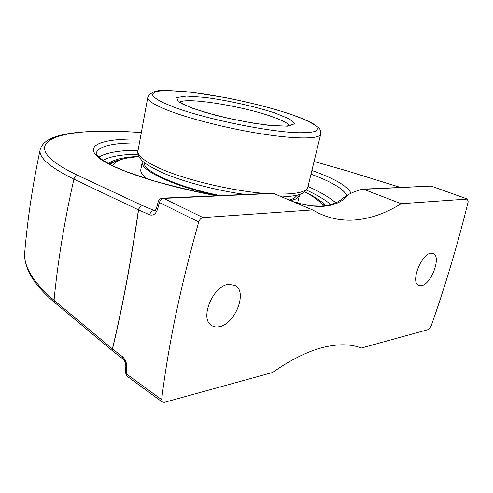 <?xml version="1.0" encoding="UTF-8"?>
<svg xmlns="http://www.w3.org/2000/svg" width="493" height="493" viewBox="0 0 493 493"><rect width="100%" height="100%" fill="white"/><g stroke="black" fill="none" stroke-linecap="round" stroke-linejoin="round"><path stroke-width="0.74" d="M219.163 326.742C216.279 327.315 213.765 326.902 211.633 325.522C199.264 318.866 212.921 285.626 228.653 284.313L235.241 285.447C247.8 291.918 235.05 324.406 219.163 326.742M421.416 285.706L418.612 285.41C410.318 282.415 421.108 253.901 430.857 253.26L433.298 253.562C441.611 256.588 431.233 284.461 421.416 285.706M118.831 131.267C77.444 130.762 45.282 133.221 40.229 149.385C38.152 157.107 49.374 167.028 73.895 179.156L138.447 209.839C130.867 261.826 122.184 308.168 112.386 348.865L54.045 300.299C33.13 282.23 23.356 266.269 24.736 252.41L24.767 251.991M127.071 376.227L125.253 372.166L125.844 366.681L126.775 368.253C127.003 363.446 125.561 359.594 122.467 356.704L112.49 348.97C122.289 308.254 130.984 261.888 138.57 209.87L138.447 209.839C139.186 207.356 140.591 205.969 142.668 205.68L77.888 175.416C12.097 144.135 53.232 128.926 119.275 131.341L118.893 131.267M158.278 201.588C158.949 199.56 160.348 198.426 162.474 198.174L163.645 198.402C161.661 198.697 160.25 200.078 159.405 202.537L158.278 201.588L156.564 207.88L157.686 208.859L159.405 202.537L198.734 221.979C180.678 285.755 168.316 344.977 161.642 399.644L162.37 402.085L164.28 402.356L272.444 372.535C290.691 359.779 307.453 351.441 322.736 347.516C337.908 343.726 350.776 343.892 361.326 348.027L428.534 329.503L430.974 326.434C445.179 286.254 457.578 244.707 468.184 201.797L467.407 199.061L401.166 203.701C386.364 212.97 371.377 218.362 356.211 219.872C343.257 221.086 330.729 218.861 318.626 213.204L312.537 209.919L273.005 193.194L162.653 198.161M293.138 201.68C304.631 205.31 314.78 206.85 323.599 206.29C334.981 205.31 343.27 201.384 348.477 194.507L353.931 191.943L362.195 189.183L363.711 189.33L401.166 203.701M348.477 194.507L342.838 198.204M156.564 207.88C155.788 209.796 155.221 210.751 154.864 210.739L142.668 205.68C140.665 206 139.303 207.393 138.57 209.87L149.644 214.831C153.268 215.916 155.948 213.925 157.686 208.859M312.537 209.919L203.067 217.592L163.645 198.402L273.677 193.41M198.734 221.979C199.634 219.41 201.076 217.949 203.067 217.592M310.984 174.171C331.382 181.677 343.301 188.745 346.745 195.37M216.908 195.721C196.103 191.74 174.818 186.73 153.052 180.684L126.559 171.749L115.005 166.85C106.445 162.77 100.56 158.678 100.005 158.031C97.022 155.277 95.771 153.563 96.252 152.898C98.859 146.033 113.248 142.711 139.42 142.933M108.509 163.584C113.834 159.375 123.965 156.984 138.903 156.41M304.742 191.734C314.355 196.485 321.436 201.15 325.972 205.735M316.691 199.314L324.616 205.908M109.988 164.379L115.713 160.946L124.908 158.463M113.125 162.092L109.298 164.009M289.274 200.035L293.964 198.402L297.439 195.074M144.202 162.431C142.157 170.843 177.178 186.97 220.161 195.573M142.502 160.958L142.286 161.729C139.334 170.116 174.023 186.582 218.072 195.666M290.845 200.706L295.855 198.962L299.491 195.142L299.59 194.427M138.927 156.46L125.832 158.241C118.61 159.855 114.21 162.351 112.632 165.716M323.297 206.037C320.222 201.483 314.023 196.725 304.692 191.771M142.286 161.729L140.813 169.654C140.345 172.254 142.341 175.292 146.791 178.774M297.606 202.987L299.491 195.142M77.888 175.416C75.867 175.625 74.535 176.876 73.895 179.156C64.343 221.431 57.73 261.808 54.045 300.299L54.803 302.647L113.076 351.293L112.386 348.865L113.304 351.472M346.499 170.707L400.378 187.463M119.275 131.341L141.343 132.475M314.059 161.513L346.203 170.67M54.914 302.739L54.803 302.647C42.121 292.207 33.185 280.517 30.147 274.391C26.154 267.077 24.348 259.749 24.736 252.41C27.571 218.732 32.735 184.388 40.229 149.385M113.187 351.386L123.151 359.132L122.467 356.704M123.25 359.212L123.151 359.132C124.945 360.845 125.844 363.366 125.844 366.681M363.711 189.33L430.481 186.107L362.472 189.17M467.407 199.061L431.572 186.255L467.678 199.092M155.172 210.493L153.767 210.573C151.764 210.905 150.39 212.329 149.644 214.831M161.642 399.644L126.177 373.749L126.775 368.253M138.077 150.273C119.435 150.297 106.389 152.565 98.933 157.088M335.844 202.888C329.552 197.44 320.265 191.968 307.996 186.465M102.988 160.256C110.222 156.417 121.913 154.395 138.065 154.192M306.406 190.051C316.993 194.945 325.183 199.819 330.982 204.681M351.09 193.318C347.731 186.218 334.661 178.608 311.878 170.479M140.135 139.051C105.81 138.354 84.944 144.141 96.677 155.936C108.121 167.645 157.655 184.924 216.501 195.739M179.692 102.285C185.645 96.948 241.502 105.853 271.39 116.428C281.823 120.039 287.875 123.114 289.545 125.666M274.681 112.885C254.419 106.346 227.717 100.406 204.946 97.367L186.496 96.036L176.716 97.503L178.244 101.724L191.777 108.035L215.139 115.165C234.224 119.799 252.311 123.213 269.388 125.401L287.647 126.171L294.537 123.798L289.588 119.01L274.681 112.885M289.015 113.729C302.098 118.209 311.034 122.264 315.822 125.894C317.911 128.106 317.837 129.899 315.594 131.267C312.038 132.34 306.289 132.82 298.345 132.716C268.389 131.945 204.829 118.868 173.499 106.969L162.228 102.248C156.7 99.358 153.446 96.887 152.466 94.829C152.762 93.048 155.092 91.784 159.455 91.032C164.828 90.576 171.687 90.62 180.025 91.162C210.653 93.553 258.079 103.394 289.015 113.729M268.167 193.663C234.261 191.604 184.123 179.711 158.66 167.854C144.141 161.088 137.239 155.449 137.954 150.938C137.362 153.268 138.305 156.004 140.776 159.159C142.797 162.148 149.2 166.295 159.985 171.589C180.142 180.931 214.96 190.329 245.212 194.445M282.008 196.953C301.42 195.727 305.105 193.373 307.854 187.05C306.486 192.178 295.572 194.501 275.119 194.02M137.954 150.938L147.783 97.386C147.302 100.615 154.562 105.138 169.561 110.962C192.356 119.657 232.419 129.542 265.45 134.453C298.548 139.39 319.858 138.847 320.715 134.145L307.854 187.05M235.241 285.447L234.576 285.083M346.53 170.72L400.538 187.457M119.023 131.28L141.349 132.432M314.072 161.476L346.4 170.683M431.856 186.286L430.481 186.107M293.033 201.637C300.169 203.874 306.769 205.298 312.852 205.901L321.448 206.154C330.803 205.452 337.958 202.777 342.918 198.131M125.253 372.166L126.96 376.147L162.37 402.085M290.5 125.438L286.032 126.072L272.894 125.666L254.043 123.287L229.257 118.53L205.612 112.472L192.097 108.059L182.798 104.115L178.947 101.724M147.783 97.386C150.661 91.698 157.785 89.412 169.161 90.533L192.899 92.413L225.492 97.602C249.02 102.261 270.337 107.671 289.44 113.815C299.128 117.1 306.856 120.292 312.624 123.392L318.324 127.471C319.939 128.482 320.733 130.707 320.715 134.145"/></g></svg>
